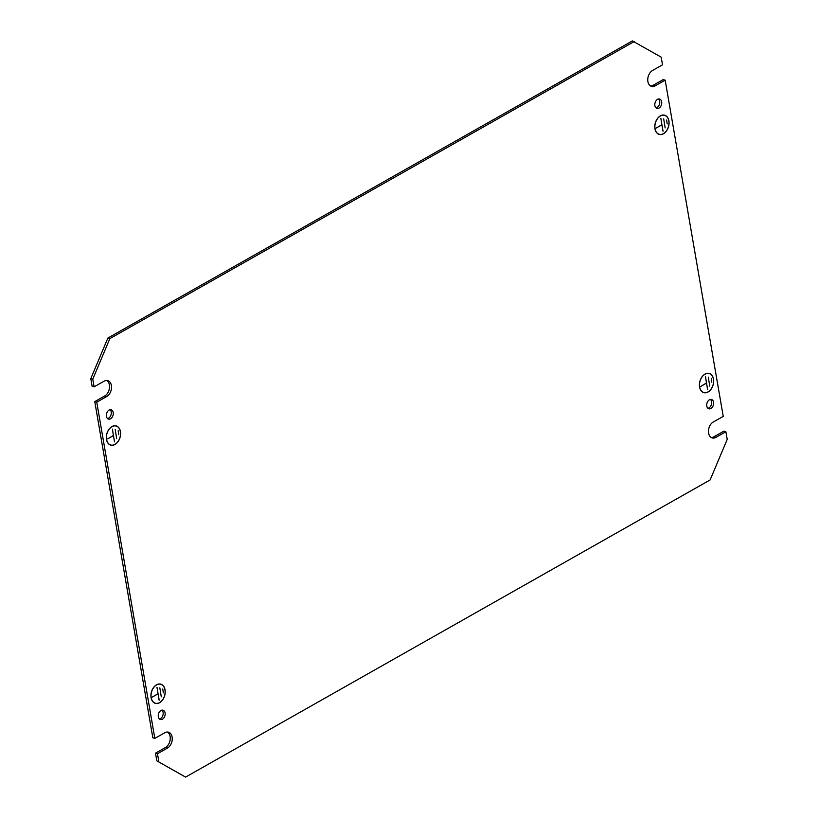 <?xml version="1.0" encoding="UTF-8"?>
<svg xmlns="http://www.w3.org/2000/svg" width="818" height="818" viewBox="0 0 818 818"><rect width="100%" height="100%" fill="white"/><g stroke="black" fill="none" stroke-linecap="round" stroke-linejoin="round"><path stroke-width="1.23" d="M668.889 120.727A9.98 6.871 105.9 0 0 664.656 115.205A9.98 6.871 105.9 0 0 660.382 115.859A9.98 6.871 105.9 0 0 654.921 128.641L655.024 128.579A9.836 6.769 105.9 0 1 660.402 115.992A9.836 6.769 105.9 0 1 664.615 115.348A9.836 6.769 105.9 0 1 668.787 120.788L668.766 120.696M659.236 134.275A9.836 6.769 105.9 0 1 655.065 128.835L654.973 128.896A9.98 6.871 105.9 0 0 659.196 134.408A9.98 6.871 105.9 0 0 663.47 133.763A9.98 6.871 105.9 0 0 668.93 120.982L668.827 121.044A9.836 6.769 105.9 0 1 663.449 133.631A9.836 6.769 105.9 0 1 659.236 134.275L658.122 133.958M165.021 689.676A9.98 6.871 105.9 0 0 160.788 684.155A9.98 6.871 105.9 0 0 156.514 684.809A9.98 6.871 105.9 0 0 151.064 697.58L151.166 697.529A9.836 6.769 105.9 0 1 156.545 684.932A9.836 6.769 105.9 0 1 160.747 684.288A9.836 6.769 105.9 0 1 164.919 689.727L164.909 689.635M155.379 703.214A9.836 6.769 105.9 0 1 151.207 697.785L151.105 697.836A9.98 6.871 105.9 0 0 155.338 703.357A9.98 6.871 105.9 0 0 159.612 702.703A9.98 6.871 105.9 0 0 165.062 689.932L164.97 689.983A9.836 6.769 105.9 0 1 159.592 702.58A9.836 6.769 105.9 0 1 155.379 703.214L154.265 702.907M713.49 378.959L713.388 379.01A9.836 6.769 -74.1 0 0 709.216 373.581A9.836 6.769 -74.1 0 0 705.004 374.225A9.836 6.769 -74.1 0 0 699.625 386.812L699.533 386.863A9.98 6.871 -74.1 0 1 704.983 374.092A9.98 6.871 -74.1 0 1 709.257 373.437A9.98 6.871 -74.1 0 1 713.49 378.959L713.368 378.928M703.838 392.507A9.836 6.769 -74.1 0 0 708.051 391.863A9.836 6.769 -74.1 0 0 713.429 379.276L713.531 379.215A9.98 6.871 -74.1 0 1 708.071 391.986A9.98 6.871 -74.1 0 1 703.807 392.64A9.98 6.871 -74.1 0 1 699.574 387.118L699.676 387.067A9.836 6.769 -74.1 0 0 703.838 392.507L702.734 392.19M120.42 431.444L120.318 431.495A9.836 6.769 -74.1 0 0 116.146 426.055A9.836 6.769 -74.1 0 0 111.933 426.699A9.836 6.769 -74.1 0 0 106.555 439.297L106.463 439.348A9.98 6.871 -74.1 0 1 111.913 426.577A9.98 6.871 -74.1 0 1 116.187 425.922A9.98 6.871 -74.1 0 1 120.42 431.444L120.297 431.413M110.778 444.992A9.836 6.769 -74.1 0 0 114.98 444.348A9.836 6.769 -74.1 0 0 120.358 431.751L120.461 431.7A9.98 6.871 -74.1 0 1 115.001 444.471A9.98 6.871 -74.1 0 1 110.737 445.125A9.98 6.871 -74.1 0 1 106.504 439.603L106.606 439.552A9.836 6.769 -74.1 0 0 110.778 444.992L109.663 444.675M110.082 409.716A4.847 3.333 -74.1 0 1 111.197 414.082A4.847 3.333 -74.1 0 1 108.579 418.213A4.847 3.333 -74.1 0 1 107.567 418.581M109.07 410.084A4.847 3.333 -74.1 0 1 111.136 409.767A4.847 3.333 -74.1 0 1 113.273 413.898A4.847 3.333 -74.1 0 1 110.563 418.775A4.847 3.333 -74.1 0 1 108.487 419.092A4.847 3.333 -74.1 0 1 106.36 414.961A4.847 3.333 -74.1 0 1 109.07 410.084M658.551 98.998A4.847 3.333 -74.1 0 1 659.666 103.375A4.847 3.333 -74.1 0 1 657.048 107.495A4.847 3.333 -74.1 0 1 656.026 107.874M657.529 99.367A4.847 3.333 -74.1 0 1 659.605 99.05A4.847 3.333 -74.1 0 1 661.742 103.191A4.847 3.333 -74.1 0 1 659.032 108.068A4.847 3.333 -74.1 0 1 656.956 108.385A4.847 3.333 -74.1 0 1 654.819 104.244A4.847 3.333 -74.1 0 1 657.529 99.367M161.974 710.126A4.847 3.333 -74.1 0 1 163.089 714.503A4.847 3.333 -74.1 0 1 160.471 718.633A4.847 3.333 -74.1 0 1 159.449 719.002M160.952 710.505A4.847 3.333 -74.1 0 1 163.027 710.188A4.847 3.333 -74.1 0 1 165.164 714.318A4.847 3.333 -74.1 0 1 162.455 719.196A4.847 3.333 -74.1 0 1 160.379 719.513A4.847 3.333 -74.1 0 1 158.252 715.372A4.847 3.333 -74.1 0 1 160.952 710.505M710.433 399.419A4.847 3.333 -74.1 0 1 711.558 403.785A4.847 3.333 -74.1 0 1 708.93 407.916A4.847 3.333 -74.1 0 1 707.918 408.284M709.421 399.787A4.847 3.333 -74.1 0 1 711.496 399.47A4.847 3.333 -74.1 0 1 713.633 403.601A4.847 3.333 -74.1 0 1 710.924 408.479A4.847 3.333 -74.1 0 1 708.848 408.796A4.847 3.333 -74.1 0 1 706.711 404.665A4.847 3.333 -74.1 0 1 709.421 399.787M107.874 338.059L109.857 338.621L92.782 379.174L94.101 386.842L92.117 386.28L90.788 378.611L107.874 338.059L632.406 40.9L661.189 57.158L662.519 64.826L652.539 70.481A8.558 5.89 -74.1 0 0 647.764 79.08A8.558 5.89 -74.1 0 0 651.527 86.381A8.558 5.89 -74.1 0 0 655.187 85.818L653.204 85.256A8.558 5.89 -74.1 0 1 650.576 85.972M185.594 777.1L156.811 760.842L185.594 777.1L710.126 479.941L727.212 439.389L725.883 431.72L715.914 437.374A8.558 5.89 -74.1 0 1 712.253 437.927A8.558 5.89 -74.1 0 1 708.48 430.636A8.558 5.89 -74.1 0 1 713.265 422.027L723.235 416.382L665.167 80.174L663.173 79.602L653.204 85.256M725.883 431.72L723.899 431.158L713.92 436.802A8.558 5.89 -74.1 0 1 711.292 437.518M156.811 760.842L155.481 753.173L165.461 747.519A8.558 5.89 -74.1 0 0 170.164 739.656A8.558 5.89 -74.1 0 0 167.424 732.028M94.101 386.842L104.08 381.198A8.558 5.89 -74.1 0 1 107.741 380.636A8.558 5.89 -74.1 0 1 111.504 387.926A8.558 5.89 -74.1 0 1 106.729 396.536L96.749 402.18L154.827 738.398L152.833 737.826L94.765 401.618L104.735 395.973A8.558 5.89 -74.1 0 0 109.448 388.1A8.558 5.89 -74.1 0 0 106.708 380.482M663.081 131.177L661.885 124.898L656.077 128.048L661.864 124.776L660.872 118.395L662.969 131.146M159.213 700.116L158.027 693.848L152.24 697.12L158.007 693.715L157.005 687.335L159.101 700.085M711.231 378.274L711.793 382.159L711.231 378.274M708.296 377.129L709.748 386.127L708.296 377.129M118.16 430.759L118.722 434.644L118.16 430.759M115.226 429.614L116.677 438.612L115.226 429.614M109.857 338.621L634.39 41.462M154.827 738.398L164.796 732.744A8.558 5.89 -74.1 0 1 168.457 732.182A8.558 5.89 -74.1 0 1 172.23 739.482A8.558 5.89 -74.1 0 1 167.445 748.081L157.475 753.736L155.481 753.173M158.804 761.405L157.475 753.736M665.167 80.174L655.187 85.818M114.612 441.884L113.426 435.616L107.639 438.898L113.395 435.493L112.403 429.102L114.5 441.853M707.682 389.409L706.496 383.131L700.709 386.413L706.466 383.008L705.474 376.617L707.57 389.368M162.772 688.981L163.334 692.877L162.772 688.981M159.837 687.836L161.279 696.844L159.837 687.836M666.629 120.041L667.191 123.927L666.629 120.041M663.695 118.896L665.146 127.905L663.695 118.896M96.749 402.18L94.765 401.618M92.782 379.174L90.788 378.611M715.914 437.374L713.92 436.802M167.445 748.081L165.461 747.519M106.729 396.536L104.735 395.973M116.146 426.055L115.031 425.749M709.216 373.581L708.102 373.264M160.747 684.288L159.643 683.971M664.615 115.348L663.5 115.031"/></g></svg>
